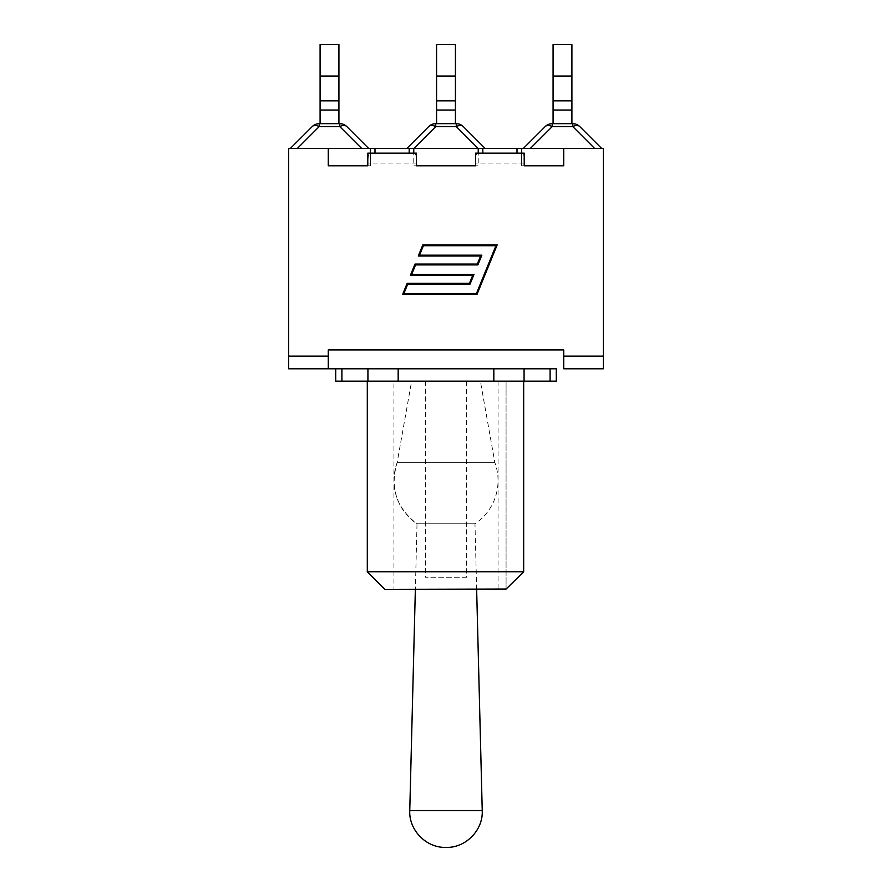 <?xml version="1.0" encoding="UTF-8"?>
<svg xmlns="http://www.w3.org/2000/svg" width="892" height="892" viewBox="0 0 892 892"><rect width="100%" height="100%" fill="white"/><g stroke="black" fill="none" stroke-linecap="round" stroke-linejoin="round"><path stroke-width="0.67" stroke-dasharray="4.46 3.34" d="M341.904 368.797L341.904 381.185L556.296 381.185L556.296 368.797L335.704 368.797M393.952 381.185L498.048 381.185L393.952 381.185L393.952 589.389L498.048 589.389L393.952 589.389M411.625 381.185L480.375 381.185L411.625 381.185L397.141 462.636C389.737 487.589 396.36 507.983 417.021 523.816L474.979 523.816L417.021 523.816L415.36 589.389M341.904 381.185L335.704 381.185M523.671 381.185L367.303 381.185L523.671 381.185M524.072 381.185L524.072 368.797M493.833 381.185L493.833 368.797M398.167 381.185L398.167 368.797M367.928 381.185L367.928 368.797M367.303 571.783L523.671 571.783M506.076 589.088L506.076 381.185L506.076 589.389L384.909 589.389M397.141 462.636L494.859 462.636L397.141 462.636A52.048 52.048 0 0 0 417.021 523.816M328.267 368.797L288.618 368.797L288.618 356.153L328.267 356.153L328.267 368.797L328.267 356.153L288.618 356.153L328.267 356.153L328.267 349.954L328.267 368.797M563.733 368.797L603.382 368.797L603.382 356.153L563.733 356.153L563.733 368.797M571.906 44.6L571.906 110.028L553.073 110.028L571.906 110.028L553.073 110.028L553.073 44.6L571.906 44.6M553.073 123.665L571.906 123.665L553.073 123.665L553.073 110.028M571.906 76.076L553.073 76.076M594.641 148.451L523.325 148.451L601.654 148.451L594.641 148.451L572.764 126.575L552.226 126.575A9.912 5.72 45 0 0 545.213 126.575A9.912 9.912 0 0 1 552.226 123.665L572.764 123.665A9.912 9.912 0 0 1 579.767 126.575A9.912 5.72 -45 0 0 572.764 126.575L572.764 123.665M579.767 126.575L601.654 148.451M571.906 123.665L571.906 110.028M463.282 126.575A9.912 5.72 -45 0 0 456.269 126.575L435.731 126.575A9.912 5.72 45 0 0 428.717 126.575A9.912 9.912 0 0 1 435.731 123.665L456.269 123.665A9.912 9.912 0 0 1 463.282 126.575L485.159 148.451L406.841 148.451L409.183 148.451L409.183 153.156L367.783 153.156M409.974 148.451L406.841 148.451L428.717 126.575M524.217 153.156L522.154 153.156C523.403 153.758 524.083 157.059 524.217 163.08L524.217 165.8L521.597 165.8L521.597 148.451L482.026 148.451M455.422 44.6L455.422 110.028L436.578 110.028L455.422 110.028L436.578 110.028L436.578 44.6L455.422 44.6M436.578 123.665L455.422 123.665L436.578 123.665L436.578 110.028M455.422 76.076L436.578 76.076M478.145 148.451L413.855 148.451L478.145 148.451L456.269 126.575L456.269 123.665M455.422 123.665L455.422 110.028M406.841 148.451L288.618 148.451L288.618 356.153M361.661 148.451L290.346 148.451L361.661 148.451L339.774 126.575L319.236 126.575A9.912 5.72 45 0 0 312.233 126.575A9.912 9.912 0 0 1 319.236 123.665L339.774 123.665L339.774 126.575A9.912 5.72 -45 0 1 346.787 126.575L368.675 148.451M338.927 44.6L338.927 110.028L320.094 110.028L338.927 110.028L320.094 110.028L320.094 44.6L338.927 44.6M320.094 123.665L338.927 123.665L320.094 123.665L320.094 110.028M338.927 76.076L320.094 76.076M338.927 123.665L338.927 110.028M475.603 165.8L413.776 165.8L416.397 165.8L413.776 165.8L413.776 153.156L414.345 153.156C415.583 153.758 416.274 157.059 416.397 163.08L416.397 165.8L475.603 165.8L475.603 163.08C475.726 157.059 476.417 153.758 477.655 153.156L478.223 153.156L478.223 165.8L475.603 165.8L478.223 165.8L478.223 153.156L475.603 153.156M367.783 165.8L370.403 165.8L370.403 153.156L370.403 165.8L328.267 165.8L367.783 165.8L367.783 163.08C367.917 157.059 368.597 153.758 369.845 153.156L414.345 153.156M477.655 153.156L522.154 153.156M482.817 153.156L517.003 153.156L482.817 153.156L482.817 148.451M521.597 153.156L517.003 153.156L521.597 153.156L521.597 165.8L563.733 165.8L524.217 165.8M369.845 153.156L409.183 153.156M416.397 153.156L413.776 153.156L413.776 165.8L416.397 165.8M476.417 293.602L495.952 245.701L423.388 245.701L419.53 255.19L481.836 255.19L477.878 264.913L415.56 264.913L411.691 274.39L474.009 274.39L470.039 284.113L407.733 284.113L403.864 293.602L476.417 293.602M402.627 294.438L476.986 294.438L497.19 244.865L422.83 244.865L418.281 256.015L480.598 256.015L477.309 264.077L415.003 264.077L410.454 275.227L472.771 275.227L469.482 283.288L407.176 283.288L402.627 294.438M563.733 356.153L603.382 356.153L563.733 356.153L563.733 349.954L563.733 356.153L563.733 349.954L328.267 349.954L328.267 356.153M478.223 148.451L478.223 153.156M603.382 356.153L603.382 148.451L563.733 148.451L563.733 165.8M328.267 148.451L328.267 165.8M370.403 148.451L370.403 153.156M563.733 148.451L521.597 148.451M413.776 153.156L413.776 148.451M466.449 577.236L425.551 577.236L466.449 577.236L466.449 381.185L425.551 381.185L466.449 381.185M550.096 381.185L550.096 368.797M409.762 810.549L482.238 810.549M571.906 100.863L553.073 100.863M530.339 148.451L552.226 126.575L552.226 123.665M455.422 100.863L436.578 100.863M413.855 148.451L435.731 126.575L435.731 123.665M338.927 100.863L320.094 100.863M319.236 123.665L319.236 126.575L297.359 148.451M524.217 163.08L475.603 163.08M416.397 163.08L367.783 163.08M374.997 148.451L374.997 153.156M517.003 148.451L517.003 153.156M498.048 381.185L498.048 589.389M476.64 589.389L474.979 523.816A52.048 52.048 0 0 0 494.859 462.636L480.375 381.185M425.551 381.185L425.551 577.236"/><path stroke-width="1.34" d="M341.904 368.797L335.704 368.797L335.704 381.185L556.296 381.185L556.296 368.797L341.904 368.797L341.904 381.185M335.704 381.185L335.704 368.797L288.618 368.797L288.618 356.153L328.267 356.153L328.267 368.797L335.704 368.797M524.072 381.185L524.072 368.797M493.833 381.185L493.833 368.797M398.167 381.185L398.167 368.797M367.928 381.185L367.928 368.797M523.671 571.783L506.076 589.088L523.671 571.783L523.671 381.185L523.671 571.783L367.303 571.783L367.303 381.185M367.303 571.783L384.909 589.389L506.076 589.088M415.36 589.389L409.762 810.549C408.748 830.073 426.153 847.924 445.688 847.4M563.733 368.797L603.382 368.797L603.382 356.153L563.733 356.153L563.733 368.797M553.073 123.665L553.073 100.863L571.906 100.863L571.906 44.6L553.073 44.6L553.073 100.863M571.906 123.665L571.906 100.863M553.073 76.076L571.906 76.076M571.906 110.028L553.073 110.028M545.213 126.575A9.912 5.72 45 0 1 552.226 126.575L572.764 126.575A9.912 5.72 -45 0 1 579.767 126.575A9.912 9.912 0 0 0 572.764 123.665L552.226 123.665A9.912 9.912 0 0 0 545.213 126.575L523.325 148.451L545.213 126.575M601.654 148.451L579.767 126.575M409.183 153.156L409.183 148.451L485.159 148.451L463.282 126.575A9.912 5.72 -45 0 0 456.269 126.575L478.145 148.451M463.282 126.575A9.912 9.912 0 0 0 456.269 123.665L435.731 123.665A9.912 9.912 0 0 0 428.717 126.575L406.841 148.451L409.974 148.451M436.578 123.665L436.578 100.863L455.422 100.863L455.422 44.6L436.578 44.6L436.578 100.863M455.422 123.665L455.422 100.863M436.578 76.076L455.422 76.076M455.422 110.028L436.578 110.028M428.717 126.575A9.912 5.72 45 0 1 435.731 126.575L456.269 126.575L456.269 123.665M482.026 148.451L603.382 148.451L603.382 356.153M288.618 356.153L288.618 148.451L406.841 148.451M320.094 123.665L320.094 100.863L338.927 100.863L338.927 44.6L320.094 44.6L320.094 100.863M338.927 123.665L338.927 100.863M320.094 76.076L338.927 76.076M338.927 110.028L320.094 110.028M297.359 148.451L319.236 126.575L339.774 126.575A9.912 5.72 -45 0 1 346.787 126.575A9.912 9.912 0 0 0 339.774 123.665L319.236 123.665A9.912 9.912 0 0 0 312.233 126.575L290.346 148.451L312.233 126.575A9.912 5.72 -135 0 1 319.236 126.575L319.236 123.665M368.675 148.451L346.787 126.575A9.912 9.912 0 0 0 339.774 123.665L339.774 126.575L361.661 148.451M524.217 165.8L563.733 165.8L524.217 165.8L524.217 153.156L475.603 153.156L475.603 165.8L416.397 165.8L416.397 153.156L367.783 153.156L367.783 165.8L328.267 165.8L367.783 165.8M416.397 165.8L475.603 165.8M476.417 293.602L495.952 245.701L423.388 245.701L419.53 255.19L481.836 255.19L477.878 264.913L415.56 264.913L411.691 274.39L474.009 274.39L470.039 284.113L407.733 284.113L403.864 293.602L476.417 293.602M476.986 294.438L402.627 294.438L407.176 283.288L469.482 283.288L472.771 275.227L410.454 275.227L415.003 264.077L477.309 264.077L480.598 256.015L418.281 256.015L422.83 244.865L497.19 244.865L476.986 294.438M413.776 148.451L413.776 153.156M521.597 148.451L521.597 153.156M370.403 153.156L370.403 148.451M328.267 356.153L328.267 349.954L563.733 349.954L563.733 356.153M328.267 148.451L328.267 165.8M478.223 153.156L478.223 148.451M563.733 148.451L563.733 165.8M550.096 368.797L550.096 381.185M476.64 589.389L482.238 810.549L409.762 810.549M552.226 123.665L552.226 126.575L530.339 148.451M572.764 123.665L572.764 126.575L594.641 148.451M435.731 123.665L435.731 126.575L413.855 148.451M482.817 148.451L482.817 153.156M517.003 148.451L517.003 153.156M374.997 148.451L374.997 153.156M482.238 810.549C483.252 830.073 465.847 847.924 446.312 847.4"/></g></svg>
